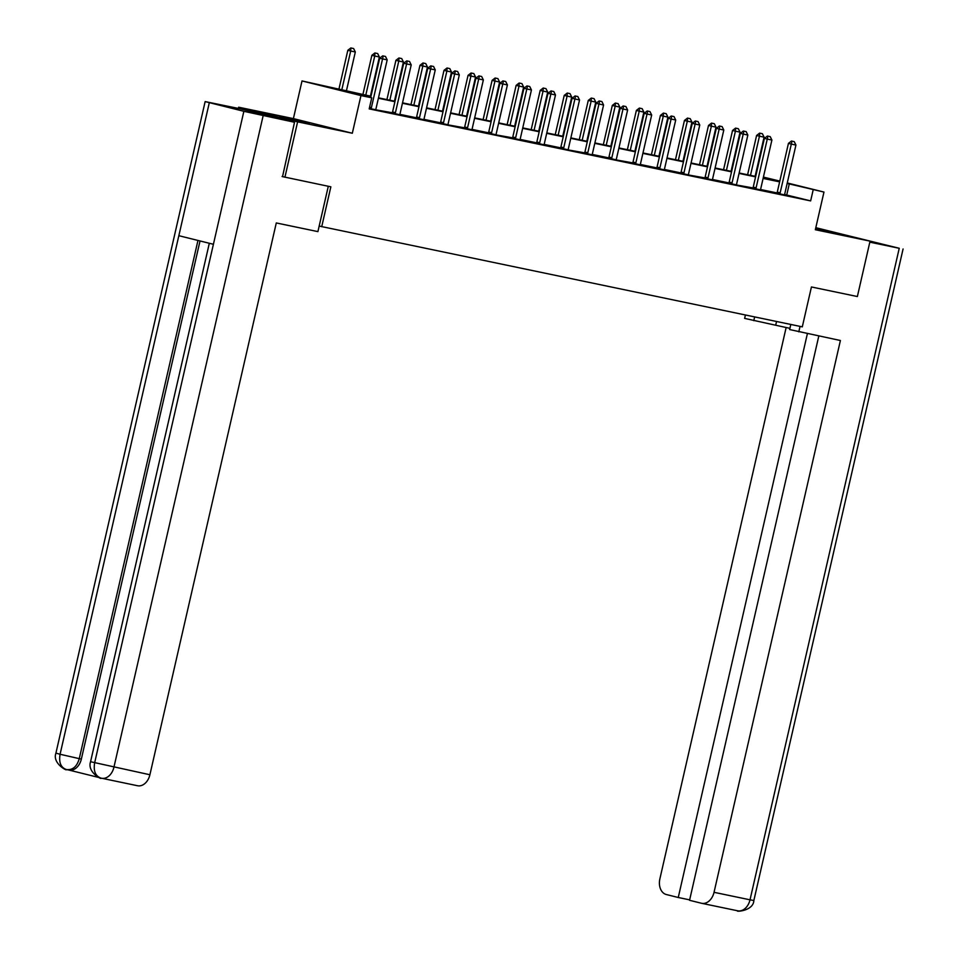 <?xml version="1.0" encoding="UTF-8"?>
<svg xmlns="http://www.w3.org/2000/svg" width="959" height="959" viewBox="0 0 959 959"><rect width="100%" height="100%" fill="white"/><g stroke="black" fill="none" stroke-linecap="round" stroke-linejoin="round"><path stroke-width="1.44" d="M815.522 228.925L833.982 232.809L815.677 228.266M279.608 116.423L309.325 123.471L279.608 116.423M763.412 177.091L779.811 181.095M238.395 108.415L238.671 107.216L297.614 121.841L352.325 133.241L360.956 95.576L302.013 80.94L370.965 96.26M352.325 133.241L293.394 118.616L238.671 107.216M293.394 118.616L302.013 80.94M319.167 226.072L802.299 326.851L811.434 286.969L857.37 296.535L870.053 241.141L815.809 227.679M321.721 226.708L330.855 186.813L282.078 176.54M284.919 177.247L297.614 121.841M370.869 96.691L347.853 91.884L371.744 97.818L369.203 108.894L810.643 200.899L784.69 194.533M776.994 192.927L760.643 189.522M752.947 187.916L736.596 185.003M728.9 182.905L712.561 179.501M704.853 177.894L688.514 174.982M680.818 172.884L664.467 169.479M656.771 167.873L640.42 164.468M632.724 162.862L616.373 159.949M608.677 157.851L592.338 154.447M584.63 152.841L568.279 149.928M560.583 147.83L544.244 144.425M536.549 142.819L520.198 139.415M512.502 137.808L496.151 134.895M488.455 132.798L472.116 129.393M464.408 127.787L448.057 124.874M440.361 122.776L424.022 119.372M416.326 117.765L399.975 114.361M392.279 112.754L375.928 109.841M369.311 108.463L375.928 109.734M392.135 113.054L399.975 114.744M416.182 118.065L424.022 119.755M440.229 123.076L448.069 124.766M464.264 128.086L472.104 129.777M488.311 133.097L496.151 134.787M512.358 138.108L520.198 139.798M536.405 143.119L544.244 144.809M560.452 148.13L568.291 149.82M584.487 153.14L592.326 154.831M608.533 158.151L616.373 159.841M632.58 163.162L640.42 164.852M656.627 168.173L664.467 169.863M680.674 173.183L688.514 174.874M704.709 178.194L712.549 179.884M728.756 183.205L736.596 184.895M752.803 188.216L760.643 189.906M776.85 193.227L784.69 194.917M787.255 182.953L823.973 192.064L815.342 229.728L870.053 241.141M823.973 192.064L787.147 183.433M810.643 200.899L813.184 189.81M371.744 97.818L360.956 95.576M763.196 178.002L778.133 181.119L763.328 177.439M378.481 97.83L395.012 101.27M402.528 102.841L419.059 106.281M426.575 107.852L443.106 111.292M450.622 112.862L467.153 116.303M474.669 117.873L491.2 121.314M498.716 122.884L515.235 126.324M522.751 127.895L539.282 131.335M546.798 132.905L563.329 136.346M570.845 137.916L587.376 141.357M594.892 142.927L611.422 146.367M618.939 147.938L635.457 151.378M642.974 152.949L659.504 156.389M667.02 157.959L683.551 161.4M691.067 162.97L707.598 166.41M715.114 167.981L731.645 171.421M739.161 172.992L755.68 176.432M779.631 181.874L763.1 178.422M755.584 176.864L739.065 173.411M731.549 171.853L715.018 168.4M707.502 166.842L690.971 163.39M683.455 161.831L666.925 158.379M659.408 156.82L642.878 153.368M635.361 151.81L618.831 148.357M611.315 146.799L594.796 143.347M587.28 141.788L570.749 138.336M563.233 136.777L546.702 133.325M539.186 131.767L522.655 128.314M515.139 126.756L498.608 123.303M491.092 121.745L474.573 118.293M467.057 116.734L450.526 113.282M443.01 111.724L426.479 108.271M418.963 106.713L402.432 103.26M394.916 101.702L378.385 98.25M786.752 194.965L789.281 183.876M385.494 56.461L382.701 55.862L385.494 56.461L387.184 59.878L376.012 108.631A2.278 1.57 103.9 0 0 375.928 109.314M370.941 108.799L371.169 108.319A2.278 1.57 103.9 0 0 371.385 107.66L382.557 58.907L379.692 58.199L382.701 55.862M370.677 97.554L379.692 58.199M387.184 59.878L382.557 58.907L383.18 55.97M346.355 91.129L355.321 51.966L350.694 51.007L341.728 90.17M351.318 48.07L353.631 48.549L350.838 47.95L350.694 51.007L347.829 50.288L338.839 89.571M355.321 51.966L353.631 48.549M350.838 47.95L347.829 50.288M328.29 186.286L317.909 231.622L276.288 222.944L149.904 774.752A13.642 9.842 101.8 0 1 137.569 785.745A13.642 9.842 101.8 0 1 137.305 785.685M209.302 102.733L178.842 235.698L213.413 244.281L243.862 111.316L205.142 101.594L240.349 108.823L294.509 122.261L282.533 176.648M243.862 111.316L294.509 122.261M68.88 770.053L99.077 777.545M200.023 240.961L81.347 759.096A13.642 9.842 101.8 0 1 69.012 770.077A13.642 9.842 101.8 0 1 68.748 770.017M213.413 244.281L94.641 762.849C93.311 771.036 95.397 776.107 100.911 778.085L100.659 778.025C103.644 780.362 86.766 772.954 90.566 761.722L149.904 774.752M197.962 240.445L79.273 758.653L60.081 754.265C58.727 762.441 60.801 767.512 66.279 769.49L66.075 769.442C68.413 771.695 51.978 763.784 55.922 753.127L60.081 754.265L178.842 235.698M776.538 321.493L775.687 325.233L789.916 328.338M775.687 325.233L744.64 318.4L745.419 315.008M790.803 324.466L789.641 329.56L840.408 340.505L714.035 892.314L750.022 899.818L899.242 248.285L869.825 242.159M800.046 326.384L798.799 331.838M754.649 316.926L753.798 320.666M786.152 327.498L659.876 878.876A13.642 9.842 -78.2 0 0 666.385 894.543L678.253 897.492L807.394 333.624M899.242 248.285L842.685 234.344M818.806 336.01L689.557 900.297L701.425 903.246A13.642 9.842 -78.2 0 0 701.688 903.306A13.642 9.842 -78.2 0 0 714.035 892.314M689.665 899.866L678.253 897.492M409.529 61.472L406.748 60.873L409.529 61.472L411.219 64.888L400.059 113.641A2.278 1.57 103.9 0 0 399.975 114.325L399.975 114.852M394.976 113.809L395.204 113.33A2.278 1.57 103.9 0 0 395.432 112.683L406.604 63.917L403.739 63.21L406.748 60.873M392.087 113.15L392.339 112.623A2.278 1.57 103.9 0 0 392.567 111.963L403.739 63.21M411.219 64.888L406.604 63.917L407.227 60.98M433.576 66.483L430.783 65.883L433.576 66.483L435.266 69.899L424.106 118.652A2.278 1.57 103.9 0 0 424.022 119.336L424.022 119.863M419.023 118.82L419.251 118.341A2.278 1.57 103.9 0 0 419.479 117.693L430.651 68.928L427.774 68.221L430.783 65.883M416.134 118.173L416.386 117.633A2.278 1.57 103.9 0 0 416.614 116.974L427.774 68.221M435.266 69.899L430.651 68.928L431.262 65.991M370.402 96.14L379.368 56.977L374.741 56.018L365.775 95.181M375.365 53.081L377.678 53.56L374.885 52.961L374.741 56.018L371.876 55.298L362.886 94.581M379.368 56.977L377.678 53.56M374.885 52.961L371.876 55.298M394.437 101.151L403.415 61.987L398.788 61.028L389.822 100.192M399.412 58.091L401.725 58.571L398.932 57.972L398.788 61.028L395.923 60.321L386.921 99.592M403.415 61.987L401.725 58.571M398.932 57.972L395.923 60.321M457.623 71.493L454.83 70.894L457.623 71.493L459.313 74.91L448.153 123.663A2.278 1.57 103.9 0 0 448.069 124.346M443.07 123.831L443.298 123.351A2.278 1.57 103.9 0 0 443.526 122.704L454.686 73.939L451.821 73.232L454.83 70.894M440.181 123.184L440.433 122.644A2.278 1.57 103.9 0 0 440.661 121.985L451.821 73.232M459.313 74.91L454.686 73.939L455.309 71.002M481.67 76.504L478.877 75.905L481.67 76.504L483.36 79.921L472.188 128.674A2.278 1.57 103.9 0 0 472.116 129.357L472.104 129.885M467.117 128.842L467.345 128.362A2.278 1.57 103.9 0 0 467.572 127.715L478.733 78.95L475.868 78.242L478.877 75.905M464.228 128.194L464.48 127.655A2.278 1.57 103.9 0 0 464.695 126.996L475.868 78.242M483.36 79.921L478.733 78.95L479.356 76.013M505.717 81.515L502.924 80.916L505.717 81.515L507.407 84.931L496.235 133.685A2.278 1.57 103.9 0 0 496.151 134.368M491.164 133.852L491.392 133.373A2.278 1.57 103.9 0 0 491.607 132.726L502.78 83.96L499.915 83.253L502.924 80.916M488.263 133.205L488.515 132.666A2.278 1.57 103.9 0 0 488.742 132.006L499.915 83.253M507.407 84.931L502.78 83.96L503.403 81.024M418.484 106.161L427.45 66.998L422.835 66.039L413.856 105.202M423.458 63.102L425.76 63.582L422.979 62.982L422.835 66.039L419.97 65.332L410.967 104.603M427.45 66.998L425.76 63.582M422.979 62.982L419.97 65.332M442.531 111.172L451.497 72.009L446.882 71.05L437.903 110.213M447.493 68.113L449.807 68.592L447.026 67.993L446.882 71.05L444.005 70.343L435.014 109.614M451.497 72.009L449.807 68.592M447.026 67.993L444.005 70.343M466.577 116.183L475.544 77.02L470.917 76.061L461.95 115.224M471.54 73.124L473.854 73.603L471.061 73.004L470.917 76.061L468.052 75.353L459.061 114.624M475.544 77.02L473.854 73.603M471.061 73.004L468.052 75.353M529.752 86.526L526.971 85.926L529.752 86.526L531.442 89.942L520.281 138.695A2.278 1.57 103.9 0 0 520.198 139.379L520.198 139.906M515.211 138.863L515.427 138.384A2.278 1.57 103.9 0 0 515.654 137.736L526.827 88.971L523.962 88.264L526.971 85.926M512.31 138.216L512.562 137.676A2.278 1.57 103.9 0 0 512.789 137.017L523.962 88.264M531.442 89.942L526.827 88.971L527.45 86.034M490.624 121.194L499.591 82.03L494.964 81.071L485.997 120.235M495.587 78.135L497.901 78.614L495.108 78.015L494.964 81.071L492.099 80.364L483.108 119.635M499.591 82.03L497.901 78.614M495.108 78.015L492.099 80.364M553.799 91.537L551.017 90.937L553.799 91.537L555.489 94.953L544.328 143.706A2.278 1.57 103.9 0 0 544.244 144.389L544.244 144.917M539.246 143.874L539.473 143.394A2.278 1.57 103.9 0 0 539.701 142.747L550.874 93.982L547.997 93.275L551.017 90.937M536.357 143.227L536.608 142.687A2.278 1.57 103.9 0 0 536.836 142.028L547.997 93.275M555.489 94.953L550.874 93.982L551.485 91.045M514.659 126.204L523.638 87.041L519.011 86.082L510.044 125.245M519.634 83.145L521.948 83.625L519.155 83.025L519.011 86.082L516.146 85.375L507.143 124.646M523.638 87.041L521.948 83.625M519.155 83.025L516.146 85.375M577.845 96.547L575.052 95.948L577.845 96.547L579.536 99.964L568.375 148.717A2.278 1.57 103.9 0 0 568.291 149.4M563.293 148.885L563.52 148.405A2.278 1.57 103.9 0 0 563.748 147.758L574.909 98.993L572.043 98.286L575.052 95.948M560.404 148.237L560.655 147.698A2.278 1.57 103.9 0 0 560.883 147.039L572.043 98.286M579.536 99.964L574.909 98.993L575.532 96.056M538.706 131.215L547.685 92.052L543.058 91.093L534.091 130.256M543.681 88.156L545.983 88.636L543.202 88.036L543.058 91.093L540.193 90.386L531.19 129.657M547.685 92.052L545.983 88.636M543.202 88.036L540.193 90.386M601.892 101.558L599.099 100.959L601.892 101.558L603.583 104.975L592.41 153.728A2.278 1.57 103.9 0 0 592.338 154.411L592.326 154.938M587.34 153.896L587.567 153.416A2.278 1.57 103.9 0 0 587.795 152.769L598.955 104.004L596.09 103.296L599.099 100.959M584.451 153.248L584.702 152.709A2.278 1.57 103.9 0 0 584.93 152.049L596.09 103.296M603.583 104.975L598.955 104.004L599.579 101.067M562.753 136.226L571.72 97.063L567.105 96.104L558.126 135.267M567.716 93.167L570.03 93.646L567.248 93.047L567.105 96.104L564.228 95.397L555.237 134.668M571.72 97.063L570.03 93.646M567.248 93.047L564.228 95.397M625.939 106.569L623.146 105.97L625.939 106.569L627.63 109.985L616.457 158.738A2.278 1.57 103.9 0 0 616.373 159.422M611.386 158.906L611.614 158.427A2.278 1.57 103.9 0 0 611.83 157.779L623.002 109.014L620.137 108.307L623.146 105.97M608.486 158.259L608.737 157.72A2.278 1.57 103.9 0 0 608.965 157.06L620.137 108.307M627.63 109.985L623.002 109.014L623.626 106.077M586.8 141.237L595.767 102.074L591.14 101.115L582.173 140.278M591.763 98.178L594.077 98.657L591.283 98.058L591.14 101.115L588.275 100.407L579.284 139.678M595.767 102.074L594.077 98.657M591.283 98.058L588.275 100.407M649.974 111.58L647.193 110.98L649.974 111.58L651.676 114.996L640.504 163.749A2.278 1.57 103.9 0 0 640.42 164.433L640.42 164.96M635.433 163.917L635.649 163.438A2.278 1.57 103.9 0 0 635.877 162.79L647.049 114.025L644.184 113.318L647.193 110.98M632.532 163.27L632.784 162.73A2.278 1.57 103.9 0 0 633.012 162.071L644.184 113.318M651.676 114.996L647.049 114.025L647.673 111.088M610.847 146.248L619.814 107.084L615.187 106.125L606.22 145.288M615.81 103.188L618.123 103.668L615.33 103.069L615.187 106.125L612.322 105.418L603.331 144.689M619.814 107.084L618.123 103.668M615.33 103.069L612.322 105.418M674.021 116.59L671.24 115.991L674.021 116.59L675.711 120.007L664.551 168.76A2.278 1.57 103.9 0 0 664.467 169.443L664.467 169.971M659.468 168.928L659.696 168.448A2.278 1.57 103.9 0 0 659.924 167.801L671.096 119.036L668.219 118.329L671.24 115.991M656.579 168.281L656.831 167.741A2.278 1.57 103.9 0 0 657.059 167.082L668.219 118.329M675.711 120.007L671.096 119.036L671.708 116.099M634.894 151.258L643.861 112.095L639.233 111.136L630.267 150.299M639.857 108.199L642.17 108.679L639.377 108.079L639.233 111.136L636.368 110.429L627.378 149.7M643.861 112.095L642.17 108.679M639.377 108.079L636.368 110.429M698.068 121.601L695.275 121.002L698.068 121.601L699.758 125.018L688.598 173.771A2.278 1.57 103.9 0 0 688.514 174.454M683.515 173.939L683.743 173.459A2.278 1.57 103.9 0 0 683.971 172.812L695.131 124.047L692.266 123.339L695.275 121.002M680.626 173.291L680.878 172.752A2.278 1.57 103.9 0 0 681.106 172.093L692.266 123.339M699.758 125.018L695.131 124.047L695.755 121.11M658.929 156.269L667.908 117.106L663.28 116.147L654.314 155.31M663.904 113.21L666.217 113.689L663.424 113.09L663.28 116.147L660.415 115.44L651.413 154.711M667.908 117.106L666.217 113.689M663.424 113.09L660.415 115.44M722.115 126.612L719.322 126.013L722.115 126.612L723.805 130.028L712.633 178.782A2.278 1.57 103.9 0 0 712.561 179.465L712.549 179.992M707.562 178.949L707.79 178.47A2.278 1.57 103.9 0 0 708.018 177.823L719.178 129.057L716.313 128.35L719.322 126.013M704.673 178.302L704.925 177.763A2.278 1.57 103.9 0 0 705.153 177.103L716.313 128.35M723.805 130.028L719.178 129.057L719.801 126.12M682.976 161.28L691.942 122.117L687.327 121.158L678.349 160.321M687.939 118.221L690.252 118.7L687.471 118.101L687.327 121.158L684.45 120.45L675.46 159.721M691.942 122.117L690.252 118.7M687.471 118.101L684.45 120.45M746.162 131.623L743.369 131.023L746.162 131.623L747.852 135.039L736.68 183.792A2.278 1.57 103.9 0 0 736.596 184.476M731.609 183.96L731.837 183.481A2.278 1.57 103.9 0 0 732.065 182.833L743.225 134.068L740.36 133.361L743.369 131.023M728.708 183.313L728.96 182.773A2.278 1.57 103.9 0 0 729.188 182.114L740.36 133.361M747.852 135.039L743.225 134.068L743.848 131.131M707.023 166.291L715.989 127.127L711.362 126.168L702.396 165.332M711.986 123.231L714.299 123.711L711.506 123.112L711.362 126.168L708.497 125.461L699.507 164.732M715.989 127.127L714.299 123.711M711.506 123.112L708.497 125.461M770.209 136.634L767.416 136.034L770.209 136.634L771.899 140.05L760.727 188.803A2.278 1.57 103.9 0 0 760.643 189.486L760.643 190.014M755.656 188.971L755.872 188.491A2.278 1.57 103.9 0 0 756.1 187.844L767.272 139.079L764.407 138.372L767.416 136.034M752.755 188.324L753.007 187.784A2.278 1.57 103.9 0 0 753.235 187.125L764.407 138.372M771.899 140.05L767.272 139.079L767.895 136.142M731.07 171.301L740.036 132.138L735.409 131.179L726.442 170.342M736.033 128.242L738.346 128.722L735.553 128.122L735.409 131.179L732.544 130.472L723.554 169.743M740.036 132.138L738.346 128.722M735.553 128.122L732.544 130.472M794.244 141.644L791.463 141.045L794.244 141.644L795.934 145.061L784.774 193.814A2.278 1.57 103.9 0 0 784.69 194.497L784.69 195.025M779.691 193.982L779.919 193.502A2.278 1.57 103.9 0 0 780.146 192.855L791.319 144.09L788.442 143.382L791.463 141.045M776.802 193.334L777.054 192.795A2.278 1.57 103.9 0 0 777.281 192.136L788.442 143.382M795.934 145.061L791.319 144.09L791.93 141.153M755.117 176.312L764.083 137.149L759.456 136.19L750.489 175.353M760.079 133.253L762.393 133.733L759.6 133.133L759.456 136.19L756.591 135.483L747.6 174.754M764.083 137.149L762.393 133.733M759.6 133.133L756.591 135.483M371.385 107.66L369.587 107.216M371.169 108.319L369.431 107.888M81.347 759.096L79.273 758.653C76.972 766.541 72.776 770.185 66.674 769.586L66.291 769.49M263.138 115.727L113.917 767.26A13.642 9.842 101.8 0 1 101.57 778.24A13.642 9.842 101.8 0 1 101.318 778.181L100.923 778.097M737.423 910.738A13.642 9.842 101.8 0 0 737.675 910.798A13.642 9.842 101.8 0 0 750.022 899.818L753.858 900.513L903.078 248.98M395.432 112.683L392.567 111.963M395.204 113.33L392.339 112.623M419.479 117.693L416.614 116.974M419.251 118.341L416.386 117.633M443.526 122.704L440.661 121.985M443.298 123.351L440.433 122.644M467.572 127.715L464.695 126.996M467.345 128.362L464.48 127.655M491.607 132.726L488.742 132.006M491.392 133.373L488.515 132.666M515.654 137.736L512.789 137.017M515.427 138.384L512.562 137.676M539.701 142.747L536.836 142.028M539.473 143.394L536.608 142.687M563.748 147.758L560.883 147.039M563.52 148.405L560.655 147.698M587.795 152.769L584.93 152.049M587.567 153.416L584.702 152.709M611.83 157.779L608.965 157.06M611.614 158.427L608.737 157.72M635.877 162.79L633.012 162.071M635.649 163.438L632.784 162.73M659.924 167.801L657.059 167.082M659.696 168.448L656.831 167.741M683.971 172.812L681.106 172.093M683.743 173.459L680.878 172.752M708.018 177.823L705.153 177.103M707.79 178.47L704.925 177.763M732.065 182.833L729.188 182.114M731.837 183.481L728.96 182.773M756.1 187.844L753.235 187.125M755.872 188.491L753.007 187.784M780.146 192.855L777.281 192.136M779.919 193.502L777.054 192.795M205.142 101.594L55.922 753.127M209.314 243.262L90.566 761.722M100.731 778.049L137.569 785.745M66.926 769.645L69.012 770.077M753.858 900.513C753.378 911.29 734.81 911.961 737.675 910.798L701.688 903.306"/></g></svg>
